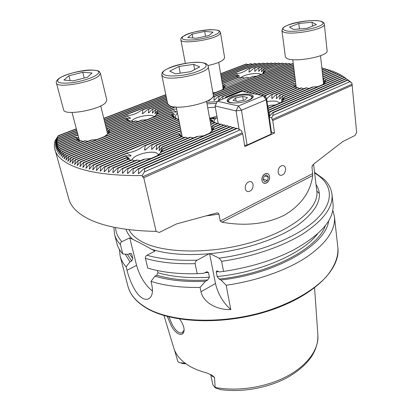 <?xml version="1.0" encoding="UTF-8"?>
<svg xmlns="http://www.w3.org/2000/svg" width="411" height="411" viewBox="0 0 411 411"><rect width="100%" height="100%" fill="white"/><g stroke="black" fill="none" stroke-linecap="round" stroke-linejoin="round"><path stroke-width="0.62" d="M179.648 319.064C182.89 323.565 184.359 327.536 184.056 330.978C183.26 334.533 181.102 335.325 177.567 333.352C175.353 331.821 173.298 329.401 171.413 326.093L167.282 316.47M168.906 316.886L172.558 325.307C175.014 329.19 176.894 331.425 178.204 332.006C179.797 332.967 181.128 333.223 182.191 332.776L184.123 330.038M207.206 215.78L218.924 214.11C218.426 213.057 217.594 212.708 216.433 213.062L176.432 223.964L159.273 232.467L156.118 231.398C125.334 230.741 102.221 226.291 86.767 218.041L83.387 216.104C75.413 211.049 70.558 205.366 68.832 199.052L54.519 147.909L54.406 144.143L54.992 140.947L58.234 135.687L55.598 140.819L57.802 137.485L55.341 142.581L57.576 139.231L55.274 144.297L57.54 140.922L55.393 145.967L57.694 142.56L55.685 147.585L58.028 144.148L56.153 149.157L58.542 145.694L56.795 150.683L59.225 147.189L57.602 152.168L60.078 148.643L60.237 148.88L58.573 153.606L61.1 150.051L59.708 155.004L62.292 151.418L62.503 151.638L61.008 156.36L63.643 152.738L63.885 152.954L62.467 157.67L65.159 154.017L65.431 154.223L64.085 158.939L66.844 155.25L67.137 155.45L65.868 160.167L68.688 156.437L69.012 156.632L67.81 161.348L70.697 157.583L71.052 157.767L69.916 162.484L72.875 158.682L73.25 158.862L72.182 163.578L75.213 159.735L75.624 159.905L74.617 164.626L77.725 160.742L78.162 160.901L77.217 165.623L80.407 161.698L80.869 161.852L79.986 166.578L83.258 162.607L83.752 162.751L82.93 167.477L86.289 163.46L86.813 163.599L86.043 168.33L89.495 164.266L90.05 164.395L89.336 169.127L92.886 165.011L93.467 165.135L92.809 169.871L96.462 165.705L97.073 165.813L96.472 170.555L100.222 166.337L100.87 166.434L100.32 171.181L104.183 166.907L104.867 166.994L104.132 171.469L104.363 171.747L108.345 167.411L128.206 159.021L130.739 160.198M161.472 152.06L163.141 148.674L160.449 152.368L162.33 147.164L162.047 146.912L159.129 150.693L159.884 145.818L156.272 149.702L156.74 145.155L156.062 145.083L151.906 149.368L151.587 149.152L152.065 144.975L151.125 145.016L145.088 150.087L144.523 149.974L145.309 145.679L143.783 145.962C138.245 150.056 132.83 152.317 127.538 152.738L126.907 153.36L131.078 155.63L130.6 156.103L125.586 155.712L125.555 156.088L129.46 158.502L126.156 157.665L128.561 159.155M158.703 154.7L156.483 152.866C150.072 150.282 132.198 155.492 132.316 159.971M59.225 147.189L77.633 139.997L79.688 140.952M79.313 139.971L76.05 138.877L78.522 140.392M78.696 137.644L75.86 137.233L75.773 137.551L79.236 139.673M77.936 134.772L77.376 135.229L78.172 135.671M106.963 131.212L107.656 128.556L107.261 128.422L106.511 129.378M107.261 128.422L128.032 120.305L130.01 121.224M157.305 113.975L158.374 111.771L156.041 115.059L157.696 110.646L157.454 110.461L154.916 113.816L155.795 109.732L155.379 109.619L152.445 113.123L152.871 109.234L152.281 109.192L148.654 112.958L148.392 112.773L148.813 109.192L147.996 109.244L142.709 113.647L142.242 113.544L142.936 109.865L141.605 110.112C136.771 113.621 132.054 115.445 127.451 115.583L126.901 116.066L130.534 118.106L130.117 118.476L125.761 117.87L129.316 120.526L126.254 119.329L127.893 120.361M127.919 120.351L126.46 119.514L106.038 127.482M154.3 116.698L152.63 115.789C147.528 114.119 133.359 117.674 131.818 121.034M159.638 145.741L181.58 136.467L183.994 137.598M182.16 136.498L179.314 135.301L181.349 136.565M181.652 134.094L178.41 133.585L178.446 133.914L182.088 136.262M180.999 130.832L179.818 130.934L179.299 131.489L181.369 132.686M265.491 97.35L265.727 95.409L263.775 96.092M282.193 101.373L284.304 97.361L284.145 97.094L281.489 100.515L282.794 96.004L282.424 95.83L279.583 99.318L280.174 95.136L279.912 95.085L276.449 98.666L276.613 94.684L275.93 94.653L272.092 98.548L271.774 98.368L272.01 94.689L271.111 94.746L266.975 98.424M279.948 102.986L276.916 101.389C274.194 100.875 270.89 100.931 267.011 101.563M279.644 95.033L297.41 87.528L299.568 88.55M275.93 94.653L294.774 86.721L296.624 87.856M296.079 86.264L293.248 85.473L294.928 86.793M295.709 83.31L293.618 83.459L293.326 83.89L295.992 85.58M222.289 83.479L238.909 76.985L240.702 77.818M222.048 82.03L236.772 76.297L238.282 77.227M264.016 72.613L265.455 69.891L263.025 72.747L264.232 68.848L263.924 68.714L261.442 71.838L262.007 68.211L261.555 68.139L258.745 71.38L258.94 67.913L258.344 67.897L254.959 71.36L254.697 71.201L254.928 67.995L254.142 68.056L249.385 72.048L248.948 71.956L249.41 68.673L248.198 68.899C243.944 72.038 240.024 73.554 236.453 73.441L236.104 73.821L239.264 75.999L235.786 75.429L238.349 77.201M261.211 74.422L259.136 73.718C254.003 72.716 242.757 75.172 241.041 77.684M261.93 180.29C262.259 182.037 263.107 183.07 264.478 183.383C267.813 183.095 269.503 180.809 269.549 176.525C269.226 174.747 268.362 173.704 266.955 173.396C263.636 173.725 261.961 176.021 261.93 180.29M245.239 188.541C245.583 190.257 246.436 191.29 247.812 191.629C251.296 191.382 253.058 189.06 253.094 184.657C252.755 182.905 251.881 181.862 250.469 181.534C247.001 181.821 245.254 184.154 245.239 188.541M278.129 172.286C278.442 174.053 279.28 175.086 280.646 175.384C283.831 175.06 285.455 172.81 285.522 168.633C285.213 166.835 284.355 165.792 282.958 165.505C279.783 165.864 278.17 168.125 278.129 172.286M215.323 107.209L207.709 107.682M216.248 103.295L207.016 103.87M75.213 159.735L176.694 118.584L178.734 119.544M72.875 158.682L174.29 117.716L176.227 118.774M176.632 109.038L173.37 109.244L172.861 109.732L176.463 112.085L171.3 111.787L171.13 112.146L174.511 114.32L174.398 114.582L170.796 113.734L174.382 116.447L171.259 115.321L175.112 117.952L172.461 116.637L174.223 117.746M222.639 99.097L222.937 96.616L222.305 96.58L218.791 100.289L218.904 96.513L218.174 96.518L214.223 100.397L213.931 100.217L214.244 96.667L213.396 96.724L209.168 100.628L208.773 100.87L208.449 100.376M226.358 97.592L226.456 96.939L225.901 96.868L224.704 98.265M217.203 101.553L206.748 102.375M177.444 113.097C175.348 115.203 174.978 117.084 176.334 118.733M209.569 117.972L217.219 117.957M185.207 363.257L179.566 362.682L177.994 361.829L177.367 359.882M210.668 374.508L212.852 384.691L215.138 387.789L220.317 389.541C242.341 392.752 268.989 387.835 288.383 376.974C308.384 365.138 318.217 351.2 317.888 335.16C319.013 349.191 307.505 365.487 286.667 376.471C265.84 387.429 237.383 391.76 215.148 387.429L215.138 387.789M163.974 315.53L174.218 349.442L175.117 351.431C177.388 356.203 181.174 360.457 186.486 364.177C191.845 367.886 198.451 370.753 206.312 372.767L211.727 375.084L214.521 377.447L215.148 387.429M332.787 210.283L334.441 216.648C335.741 229.79 326.452 243.297 306.575 257.158C286.673 270.274 256.721 280.918 226.163 285.244L230.802 309.581C218.339 310.146 203.527 303.436 200.984 291.728L200.08 287.407C180.932 287.757 164.564 285.737 150.971 281.36L151.839 284.962C153.303 292.601 152.044 297.292 148.058 299.028C146.244 299.645 144.246 299.29 142.072 297.954C135.455 293.963 129.604 280.574 127.004 270.279L126.11 266.806C123.095 263.4 121.096 259.788 120.12 255.981L119.406 249.446M126.11 266.806L129.979 261.864L131.69 261L132.84 258.658L131.756 254.311L131.381 253.664L129.809 253.52L128.088 254.383L122.832 253.998L120.433 244.653C120.253 243.363 120.742 242.372 121.903 241.678L129.732 237.861L141.959 243.934L154.978 251.142L146.938 255.236C145.746 255.976 145.237 257.019 145.412 258.36L147.755 268.064C154.479 270.14 162.057 271.666 170.483 272.642C178.842 273.598 187.755 273.947 197.218 273.685L195.122 263.662C195.127 262.074 195.826 260.898 197.234 260.137L209.548 253.505L219.181 258.175L221.606 261.319L223.533 271.419C249.862 267.494 273.11 260.389 293.274 250.104C321.279 234.645 334.528 219.212 333.018 203.799L331.985 194.429C333.223 206.99 323.709 220.019 303.441 233.525C283.153 246.312 252.652 256.849 221.606 261.319M248.306 64.568L245.968 64.07L220.64 73.733M252.698 64.296L250.412 63.762L220.866 75.074M256.962 64.07L254.728 63.515L221.097 76.431M261.119 63.9L258.92 63.32L221.329 77.802M265.162 63.782L263.004 63.171L248.198 68.899M269.107 63.71L266.986 63.073L254.142 68.056M272.961 63.679L270.87 63.022L258.344 67.897M276.721 63.695L274.661 63.017L261.555 68.139M280.394 63.756L278.365 63.053L263.924 68.714M283.991 63.859L281.987 63.13L265.336 69.68M287.505 64.003L285.522 63.253L265.008 71.545M290.947 64.188L288.984 63.417L213.016 93.528M293.274 63.849L292.37 63.618L213.288 95.085M54.915 149.748C56.59 155.969 62.441 161.333 72.47 165.849C87.779 172.558 111.032 175.81 142.227 175.595L144.353 171.885L240.111 129.855L236.808 128.206L143.716 168.803L144.708 168.782L144.353 171.885M218.924 214.11L220.209 220.984L221.925 222.202C245.68 226.399 266.518 224.046 284.438 215.148C301.083 205.207 310.516 192.004 312.73 175.538L311.98 167.087L312.555 165.248M240.111 129.855L241.725 130.924L242.038 132.845L242.747 133.837L143.763 177.742L142.519 176.869L142.227 175.595M242.038 132.845L142.519 176.869M268.624 112.732L269.4 111.802L269.95 111.926L269.472 116.323L272.714 112.547L273.274 112.671L272.822 115.501L349.874 81.681L351.929 83.073L356.656 132.491L355.032 135.486L342.738 141.579L313.763 163.999L312.211 165.864L311.98 167.087M351.929 83.073L347.958 79.837M156.118 231.398L143.763 177.742M108.345 167.411L109.059 167.493L108.36 171.973L108.607 172.245L112.712 167.852L113.462 167.914L112.794 172.409L113.056 172.677L117.294 168.217L118.08 168.269L117.443 172.769L117.721 173.031L122.098 168.505L122.92 168.546L122.308 173.057L122.606 173.314L127.127 168.715L127.991 168.741L127.41 173.262L127.718 173.514L132.404 168.839L133.308 168.849L132.743 173.38L133.077 173.627L137.926 168.87L138.877 168.864L138.332 173.406L138.682 173.648L143.716 168.803M324.089 68.966L322.722 68.072L321.87 68.134M326.673 69.67L324.88 68.637L322.049 69.813M329.185 70.42L327.403 69.367L322.234 71.519M331.62 71.221L329.843 70.147L322.424 73.25M333.968 72.079L332.201 70.975L322.614 75.013M336.234 72.988L334.477 71.863L322.81 76.795M338.412 73.959L336.66 72.809L323.678 78.321L323.056 79.092M340.498 74.992L338.751 73.816L325.579 79.431L323.395 82.241M342.476 76.092L340.74 74.889L325.908 81.239L324.294 83.212M344.356 77.258L342.62 76.03L267.962 108.144M349.874 81.681L344.387 77.242L268.249 110.143M174.583 350.295L177.819 361.367M186.013 363.848L182.505 363.504M328.661 220.841C326.231 244.365 276.916 273.788 220.933 279.978L219.14 279.054L217.172 276.536L216.258 271.877L216.89 270.828L219.376 271.933L223.533 271.419M226.163 285.244L220.933 279.978M122.832 253.998C119.817 250.689 117.834 247.175 116.883 243.466L114.525 234.342C115.46 237.979 117.428 241.416 120.433 244.653M200.08 287.407L205.402 281.288L207.673 280.019L209.415 277.194L208.48 272.55L207.016 271.681L203.769 273.274L197.218 273.685M157.403 270.546L157.927 272.765L156.725 275.221L154.973 276.151L150.971 281.36M205.402 281.288C185.787 282.116 168.978 280.405 154.973 276.151M129.979 261.864L125.201 254.173M152.502 291.086C145.15 285.142 139.838 276.572 136.575 265.367L129.732 237.861M230.802 309.581C223.039 302.578 217.933 293.896 215.487 283.533L209.548 253.505M211.269 117.926L216.91 116.185M352.355 85.216L272.755 120.526L274.527 132.994L244.807 146.547L242.747 133.837M272.755 120.526L272.051 119.565L271.784 117.685L269.251 117.094M352.032 84.183L272.051 119.565M272.822 115.501L271.784 117.685M216.453 117.988C214.712 119.313 213.931 120.572 214.116 121.764L214.444 122.581M274.527 132.994L271.43 132.203L271.173 134.084L266.22 99.796L241.473 110.23L247.068 145.062L271.173 134.084M217.106 123.547L214.794 122.432L210.694 124.168M220.178 124.358L217.845 123.233L212.934 125.319L211.29 127.461M223.286 125.18L220.928 124.04L214.316 126.86L211.799 130.277M226.42 126.007L224.036 124.857L213.53 129.542M229.59 126.845L227.18 125.684L127.127 168.715M232.79 127.693L230.36 126.516L132.404 168.839M236.027 128.545L233.566 127.353L137.926 168.87M214.234 122.673L212.153 121.481L210.345 122.242M213.001 121.944L210.406 120.176L213.247 121.055L209.79 118.764L209.78 118.43L214.27 118.949L212.857 117.818M57.751 137.783L76.8 130.487M104.194 119.997L166.136 96.272M220.902 75.3L251.142 63.72M57.802 137.485L76.734 130.241M104.137 119.755L166.085 96.04M58.151 135.995L76.41 129.023M103.839 118.553L165.849 94.884M220.676 73.954L246.718 64.013M58.234 135.687L76.343 128.782M103.783 118.311L165.803 94.653M213.062 93.785L289.555 63.448M63.885 152.954L172.861 109.732M63.643 152.738L173.37 109.244M213.304 95.357L292.925 63.659M65.431 154.223L171.13 112.146M65.159 154.017L171.3 111.787M213.396 96.724L293.392 64.779M214.244 96.667L293.423 65.03M67.137 155.45L170.817 114.022M66.844 155.25L170.796 113.734M218.174 96.518L293.582 66.289M218.904 96.513L293.613 66.546M69.012 156.632L171.413 115.558M68.688 156.437L171.259 115.321M222.305 96.58L293.773 67.825M222.937 96.616L293.803 68.082M71.052 157.767L172.723 116.832M70.697 157.583L172.461 116.637M225.901 96.868L293.968 69.377M226.456 96.939L293.999 69.639M73.25 158.862L174.654 117.875M75.624 159.905L177.151 118.707M243.194 91.622L294.163 70.954M243.672 91.72L294.199 71.216M78.162 160.901L178.806 119.904M77.725 160.742L178.749 119.616M246.081 92.203L294.363 72.552M246.569 92.3L294.399 72.819M80.869 161.852L179.16 121.656M80.407 161.698L179.098 121.363M248.999 92.794L294.564 74.17M249.487 92.891L294.6 74.442M83.752 162.751L179.515 123.428M83.258 162.607L179.453 123.13M251.943 93.389L294.769 75.814M252.436 93.487L294.805 76.086M86.813 163.599L179.874 125.232M86.289 163.46L179.812 124.929M254.912 93.985L294.98 77.479M255.406 94.088L295.016 77.756M90.05 164.395L180.239 127.056M89.495 164.266L180.177 126.747M257.908 94.592L295.19 79.169M258.411 94.694L295.226 79.451M321.9 68.411L322.722 68.072M93.467 165.135L180.609 128.905M92.886 165.011L180.547 128.597M260.934 95.203L295.406 80.885M261.437 95.306L295.442 81.172M322.08 70.096L325.307 68.755M268.008 108.473L342.923 76.225M268.296 110.477L344.675 77.453M269.4 111.802L346.031 78.537M269.95 111.926L346.293 78.758M272.714 112.547L347.542 79.914M273.274 112.671L347.778 80.15M145.309 145.679L179.299 131.489M143.783 145.962L179.818 130.934M97.073 165.813L126.907 153.36M96.462 165.705L127.538 152.738M265.727 95.409L293.326 83.89M264.355 95.665L293.618 83.459M322.265 71.807L327.814 69.495M152.065 144.975L178.446 133.914M151.125 145.016L178.41 133.585M100.87 166.434L125.555 156.088M100.222 166.337L125.586 155.712M210 120.351L210.406 120.176M210.057 120.664L210.632 120.423M272.01 94.689L293.408 85.719M271.111 94.746L293.248 85.473M322.455 73.543L330.244 70.281M156.74 145.155L179.607 135.527M156.062 145.083L179.314 135.301M104.867 166.994L126.408 157.927M104.183 166.907L126.156 157.665M210.401 122.565L212.533 121.666M276.613 94.684L295.144 86.885M322.645 75.305L332.586 71.124M109.059 167.493L128.674 159.196M160.12 145.9L182.073 136.616M210.797 124.744L210.735 124.415M210.853 124.446L215.302 122.565M280.174 95.136L297.944 87.62M322.841 77.093L334.847 72.017M113.462 167.914L132.239 159.941L134.623 160.829M112.712 167.852L131.551 159.858L132.239 159.941M162.33 147.164L185.721 137.228L187.94 138.101M162.047 146.912L185.027 137.161L185.721 137.228M211.737 129.933L213.258 125.535L212.934 125.319M213.258 125.535L218.359 123.367M282.794 96.004L301.705 87.969L303.57 88.812M282.424 95.83L301.011 87.939L301.705 87.969M323.298 81.306L324.068 78.47L323.678 78.321M324.068 78.47L337.015 72.973M118.08 168.269L137.31 160.069L140.315 160.706M117.294 168.217L136.334 160.1L137.31 160.069M163.157 149.039L190.755 137.269L193.54 137.916M163.141 148.674L189.795 137.31L190.755 137.269M212.441 130.749L214.316 126.86M214.393 127.184L221.442 124.179M284.304 97.361L306.596 87.851L308.918 88.514M284.145 97.094L305.681 87.913L306.596 87.851M323.657 83.803L325.774 79.672L325.579 79.431M325.774 79.672L339.09 73.99M267.725 106.5L270.551 105.288L275.411 104.939M267.679 106.172L270.551 105.288M122.92 168.546L144.975 159.093L150.94 158.476M122.098 168.505L143.377 159.391L144.975 159.093M157.254 155.759L161.518 152.008L198.159 136.308L203.64 135.81M161.518 152.008L162.104 151.376L196.633 136.591L198.159 136.308M209.41 133.323L213.746 129.265M213.278 129.83L224.56 124.995M280.482 102.755L283.837 99.596L313.403 86.927L317.909 86.659M283.837 99.596L284.165 99.113L312.031 87.183L313.403 86.927M322.589 84.645L325.908 81.239M325.661 81.676L341.063 75.074M284.165 99.113L283.02 100.536M105.288 124.43L126.901 116.066M105.226 124.179L127.451 115.583M57.74 142.828L77.376 135.229M57.694 142.56L77.926 134.736M142.936 109.865L167.01 100.551M141.605 110.112L166.964 100.31M221.606 79.431L236.104 73.821M221.565 79.195L236.453 73.441M249.41 68.673L263.677 63.15M105.663 125.946L125.73 118.152M105.601 125.694L125.761 117.87M58.1 144.41L75.773 137.551M58.028 144.148L75.86 137.233M148.813 109.192L167.313 102.01M147.996 109.244L167.262 101.769M221.842 80.844L235.786 75.429M221.806 80.602L235.698 75.213M254.928 67.995L267.643 63.063M105.976 127.225L126.254 119.329M58.645 145.946L76.225 139.098M58.542 145.694L76.05 138.877M152.871 109.234L167.616 103.495M152.281 109.192L167.565 103.243M222.089 82.272L237.06 76.441M258.94 67.913L271.512 63.017M59.354 147.436L78.013 140.141M107.656 128.556L128.438 120.428M155.795 109.732L168.376 104.815M155.379 109.619L168.181 104.62M222.33 83.721L239.356 77.068M262.007 68.211L275.288 63.017M60.237 148.88L81.008 140.732L82.945 141.456M60.078 148.643L80.417 140.67L81.008 140.732M107.713 133.863L109.377 129.604L131.52 120.916L133.334 121.63M109.377 129.604L109.172 129.393L130.924 120.865L131.52 120.916M157.696 110.646L170 105.817M157.454 110.461L169.676 105.673M223.075 88.108L224.324 84.507L242.577 77.345L244.124 78.033M224.324 84.507L242.577 77.345M264.232 68.848L278.977 63.063M109.172 129.393L107.189 132.147M224.036 84.353L222.731 86.079M61.29 150.282L85.416 140.783L87.851 141.322M61.1 150.051L84.558 140.824L85.416 140.783M108.879 132.758L109.783 131.186L135.913 120.901L138.183 121.445M109.783 131.186L109.829 130.878L135.065 120.947L135.913 120.901M158.384 112.049L172.373 106.541M158.374 111.771L171.926 106.439M224.052 88.108L225.362 85.678L246.877 77.206L248.804 77.756M225.362 85.678L246.877 77.206M265.455 69.891L282.583 63.15M109.829 130.878L107.944 133.647M225.279 85.447L223.127 88.411M153.971 116.935L157.439 113.837L174.911 106.937M156.925 114.325L175.482 106.994M62.503 151.638L92.259 139.884L96.826 139.586M62.292 151.418L90.821 140.151L92.259 139.884M104.63 136.493L107.857 133.719L142.545 120.007L146.778 119.786M107.857 133.719L108.468 133.179L141.163 120.264L142.545 120.007M221.899 90.009L224.493 87.625L253.037 76.348L256.577 76.261M224.493 87.625L253.037 76.348M262.521 73.908L265.223 71.273M264.91 71.653L286.107 63.279M212.872 92.711L215.503 92.542M57.555 139.514L77.191 131.972M104.553 121.456L166.424 97.679M221.133 76.657L255.437 63.479M57.576 139.231L77.124 131.72M104.497 121.209L166.373 97.443M57.555 141.194L77.592 133.472M104.918 122.935L166.717 99.108M221.37 78.033L259.608 63.289M57.54 140.922L77.525 133.221M104.856 122.684L166.666 98.866M127.991 168.741L227.709 125.817M133.308 168.849L230.89 126.655M138.877 168.864L234.106 127.497M144.708 168.782L237.353 128.35M231.866 96.683C228.608 98.049 227.026 99.39 227.124 100.71C227.139 103.88 240.99 103.649 248.67 100.279C251.815 98.928 253.335 97.618 253.233 96.344C253.135 93.138 239.515 93.41 231.866 96.683M239.079 129.29L236.063 110.898L215.107 105.976L218.164 123.315M266.513 98.101L263.184 95.66L241.807 91.34L217.388 101.224L238.411 105.981L263.184 95.66L266.22 99.796L266.513 98.101L271.43 132.203M247.068 145.062L244.612 145.345M236.063 110.898L241.473 110.23L238.411 105.981L236.063 110.898M215.107 105.976L217.388 101.224L215.107 105.976M235.575 97.936L242.711 96.462L247.422 97.448L244.966 99.95L237.717 101.45L233.037 100.428L235.575 97.936L236.089 101.096M243.317 100.294L242.711 96.462M161.795 75.115L167.631 103.572L169.198 105.422C177.172 111.155 216.016 101.856 213.273 94.977L208.233 66.397C210.879 72.516 171.274 81.722 163.337 76.744L161.795 75.115C162.232 73.101 160.192 71.976 171.135 67.065C181.842 63.063 198.313 60.92 205.125 63.361C206.959 64.054 207.997 65.066 208.233 66.397M178.965 66.464L193.704 64.363L199.715 66.906L190.632 71.699L175.425 73.846L169.769 71.154L178.965 66.464L180.265 73.163M194.665 69.572L193.704 64.363M56.389 83.007L63.628 109.835C63.962 116.19 100.156 109.84 105.848 102.416L106.814 99.981L100.341 73.22L99.292 75.424C93.323 82.221 56.518 88.714 56.389 83.007C55.927 81.871 56.584 80.53 58.352 78.979C62.354 75.321 78.794 70.404 89.69 70.029C100.577 70.209 99.03 71.601 100.341 73.22M73.179 80.864L63.926 80.078L68.899 75.783L82.765 72.295L92.043 72.973L87.435 77.247L73.179 80.864M70.158 80.607L68.899 75.783M84.219 78.064L82.765 72.295M207.945 65.544C215.744 63.844 220.99 61.825 223.682 59.487L224.612 57.586L220.486 32.669L219.505 34.385C213.915 39.954 180.496 44.604 180.871 39.821C180.604 38.742 181.225 37.648 182.731 36.528C189.923 32.628 199.037 30.347 210.062 29.684C219.936 29.813 219.505 30.825 220.486 32.669M196.052 38.29L187.735 37.504L192.168 34.072L204.657 31.416L213.042 32.109L208.875 35.552L196.052 38.29M192.882 37.992L192.168 34.072M205.505 36.271L204.657 31.416M286.184 57.936C291.594 63.171 329.006 56.543 327.099 50.681L324.341 24.203C326.2 29.397 288.183 36.163 282.789 31.601L281.951 30.501L285.332 56.682L286.184 57.936M307.14 28.246L293.526 29.5L289.519 27.064L298.766 23.468L312.052 22.215L316.419 24.557L307.14 28.246M299.419 28.96L298.766 23.468M312.488 26.119L312.052 22.215M269.472 176.566C268.794 170.606 260.934 174.434 262.013 180.249C262.763 186.204 270.53 182.304 269.472 176.566M266.641 174.973L264.021 176.262L263.132 179.699L264.869 181.826L267.479 180.527L268.368 177.11L266.641 174.973M264.705 175.923L268.368 177.11M263.276 179.139L267.479 180.527M210.843 374.601L212.585 376.491L214.521 377.447M334.441 216.648L337.873 247.71C338.489 257.014 334.595 266.724 326.195 276.844C313.881 290.089 292.976 302.414 267.438 310.742C221.817 325.26 168.397 322.486 144.204 306.457C135.301 300.611 129.876 293.875 127.939 286.241L120.12 255.981M133.02 239.592C129.486 236.428 127.174 233.001 126.085 229.307M313.578 164.143L316.824 191.161C319.249 207.57 294.076 229.574 253.042 241.915C212.091 254.322 164.174 253.695 142.34 241.915C135.748 238.421 131.284 234.342 128.946 229.677M314.646 173.046C332.006 183.249 335.273 200.409 317.523 218.256C299.825 236.032 260.389 252.626 219.181 258.175M316.023 184.508C323.925 196.597 317.837 210.16 297.77 225.202C277.471 239.253 243.076 250.643 209.903 253.7M316.819 191.12L319.362 193.473M218.729 271.604L216.258 271.877M317.518 233.895C302.794 253.433 260.178 272.365 217.172 276.536M325.322 225.67C318.119 248.136 270.469 273.783 219.14 279.054M209.107 253.772C186.075 255.637 166.845 254.137 151.407 249.261M121.903 241.678C117.88 237.306 115.768 232.605 115.568 227.566M197.234 260.137C177.593 260.867 160.829 259.233 146.938 255.236M195.122 263.662C175.697 264.191 159.124 262.424 145.412 258.36M208.48 272.55L204.683 272.77M131.756 254.311L130.996 253.423M209.415 277.194C189.43 278.406 172.271 276.932 157.927 272.765M132.84 258.658L129.414 253.715M207.673 280.019C187.878 281.037 170.894 279.439 156.725 275.221M131.69 261L127.395 254.332M127.004 270.279L136.575 265.367M200.984 291.728L215.487 283.533M312.73 175.538L221.925 222.202M312.771 173.591L220.209 220.984M61.003 156.036L61.409 155.877M62.446 157.351L62.878 157.177M175.559 112.152L176.463 111.787M64.054 158.62L64.512 158.435M174.023 114.515L174.511 114.32M208.413 100.721L209.605 100.243M65.822 159.848L66.31 159.653M173.92 116.328L174.182 116.221M213.931 100.217L214.917 99.822M67.748 161.035L68.267 160.824M218.544 100.094L219.397 99.745M69.844 162.175L70.389 161.955M72.1 163.27L72.675 163.039M74.519 164.323L75.126 164.071M77.104 165.325L77.741 165.063M79.862 166.28L80.53 166.003M82.791 167.185L83.49 166.892M85.889 168.037L86.629 167.729M89.166 168.839L89.942 168.515M269.287 116.051L270.063 115.712M92.629 169.584L93.436 169.245M213.401 118.985L214.239 118.635M96.272 170.272L97.119 169.918M129.922 156.113L131.078 155.63M144.523 149.974L146.398 149.183M212.944 121.183L213.247 121.055M266.59 98.614L266.909 98.481M100.104 170.904L100.993 170.529M129.09 158.656L129.46 158.502M151.587 149.152L152.702 148.679M271.774 98.368L272.827 97.921M104.132 171.469L105.062 171.079M156.077 149.429L156.884 149.085M276.228 98.44L277.029 98.101M108.36 171.973L109.331 171.562M159.052 150.369L159.632 150.123M279.459 99.046L280.086 98.784M112.794 172.409L113.811 171.973M160.537 151.972L160.886 151.823M211.757 130.04L212.071 129.907M281.494 100.186L281.931 100.001M117.443 172.769L118.502 172.317M122.308 173.057L123.418 172.579M142.242 113.544L143.768 112.948M238.591 75.994L239.233 75.747M248.948 71.956L250.325 71.422M56.225 148.818L56.492 148.715M148.392 112.773L149.291 112.424M254.697 71.201L255.55 70.867M56.846 150.349L57.144 150.231M152.291 112.891L152.933 112.64M258.57 71.185L259.213 70.933M57.638 151.834L57.961 151.71M154.86 113.549L155.312 113.369M261.345 71.606L261.833 71.416M58.598 153.277L58.948 153.139M263.045 72.47L263.369 72.341M59.718 154.68L60.093 154.531M127.41 173.262L128.571 172.759M132.743 173.38L133.96 172.851M138.332 173.406L139.606 172.851M227.946 101.8L227.946 101.8C227.129 100.911 228.552 99.493 232.205 97.541C238.154 95.29 243.862 94.525 249.318 95.249C251.82 95.912 252.981 96.713 252.791 97.643L252.791 97.643M246.816 100.967C252.693 98.481 253.464 96.59 249.117 95.285C239.993 93.117 221.365 100.649 231.203 102.647L234.635 103.002M204.529 63.392C194.46 58.614 153.863 69.978 164.482 74.792C168.613 76.939 182.35 76.076 193.304 72.896C204.971 69.089 208.711 65.924 204.529 63.392M58.799 78.835C55.511 82.467 59.569 83.798 70.99 82.827C81.604 81.584 94.211 77.422 97.541 74.15C106.31 66.33 67.121 71.175 58.799 78.835M183.121 36.415C180.213 39.322 183.871 40.468 194.095 39.852C203.609 39.009 214.979 35.803 218.015 33.163C225.983 26.849 190.437 30.286 183.121 36.415M283.965 29.9C290.284 34.771 331.281 25.872 321.685 21.762C314.369 17.406 276.238 25.58 283.965 29.9M181.405 136.544L179.355 135.337M247.047 191.351L247.812 191.629M279.948 175.163L280.646 175.384M174.423 117.777L173.072 116.96M337.873 247.71C340.657 269.575 312.915 296.865 267.494 311.276C222.089 325.738 168.978 323.041 144.574 306.945M317.888 335.16L314.59 287.89M348.477 80.664L349.951 81.732M331.985 194.429C331.22 188.747 328.672 183.768 324.341 179.499L314.564 172.358M113.868 227.221L114.525 234.342M144.461 306.873C135.481 300.991 129.974 294.112 127.939 286.241M148.058 299.028L149.486 298.247M182.191 332.776L182.88 332.371M182.376 363.458L181.313 363.165M324.402 83.104L325.748 81.542M283.729 99.657L284.129 99.174M108.627 133.118L108.874 132.758M254.599 142.083L254.532 141.661M182.083 136.262L176.232 107.05M211.973 131.227L206.558 101.337M79.559 140.891L72.017 112.465M107.62 133.888L100.716 105.889M185.335 63.361L180.871 39.821M223.214 88.93L218.714 62.369M324.341 24.203C324.351 23.36 323.663 22.548 322.27 21.778C318.057 19.733 304.988 20.422 294.61 22.985C289.185 24.172 283.39 27.034 282.886 28.046L281.951 30.501M323.575 83.875L320.523 55.696M296.249 87.615L292.75 59.667"/></g></svg>

